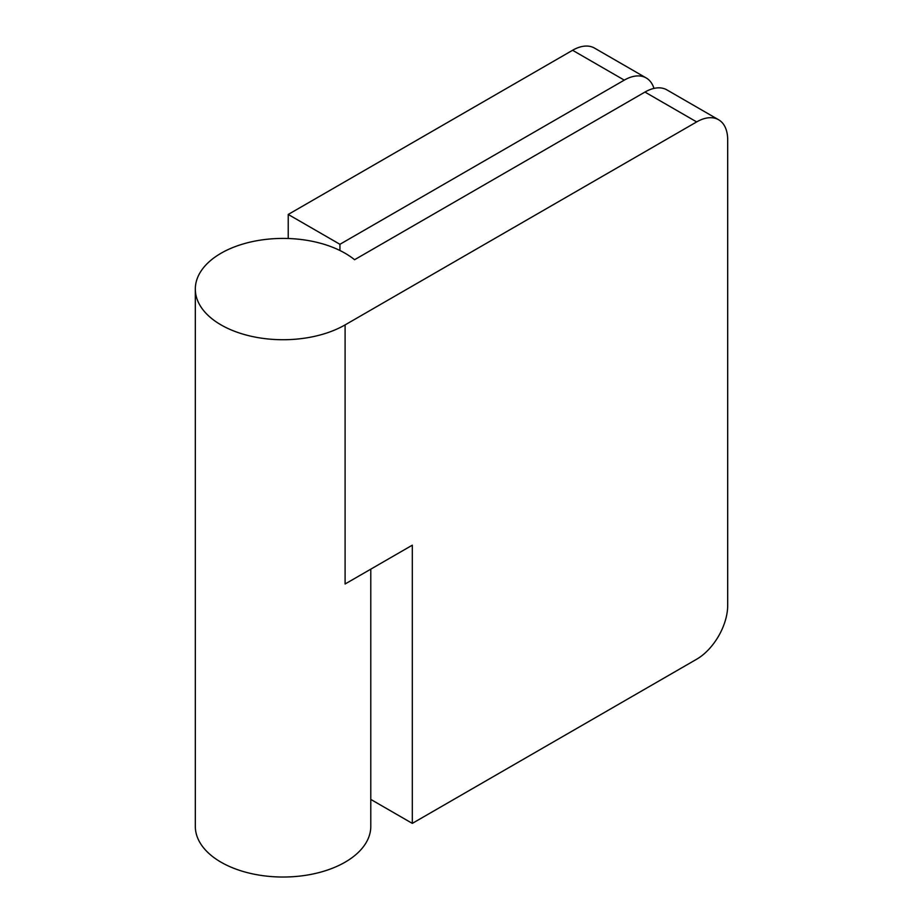 <?xml version="1.0" encoding="UTF-8"?>
<svg xmlns="http://www.w3.org/2000/svg" width="923" height="923" viewBox="0 0 923 923"><rect width="100%" height="100%" fill="white"/><g stroke="black" fill="none" stroke-linecap="round" stroke-linejoin="round"><path stroke-width="1.38" d="M195.318 289.072A87.743 50.661 180 0 1 275.712 238.596A87.743 50.661 180 0 1 354.57 259.721L644.958 92.069L696.669 121.917L345.098 324.896A87.743 50.661 180 0 1 290.387 339.549A87.743 50.661 180 0 1 195.318 289.072L195.318 826.373A87.743 50.661 0 0 0 290.387 876.85A87.743 50.661 0 0 0 370.792 826.373L370.792 569.156M339.929 250.502L339.929 244.295L624.283 80.128A43.866 25.325 -60 0 1 646.215 77.959A43.866 25.325 -60 0 1 653.969 88.412M288.23 238.503L288.23 214.448L339.929 244.295M288.23 214.448L572.583 50.28A43.866 25.325 120 0 1 594.516 48.1L646.215 77.959M696.669 121.917A43.866 25.325 -60 0 1 718.602 119.748L666.902 89.889A43.866 25.325 120 0 0 644.958 92.069M345.098 324.896L345.098 583.994L412.304 545.181L412.304 823.385L696.669 659.218A43.866 25.325 -60 0 0 727.682 605.488L727.682 139.823A43.866 25.325 -60 0 0 718.602 119.748M412.304 823.385L370.792 799.422M624.283 80.128L572.583 50.28"/></g></svg>
